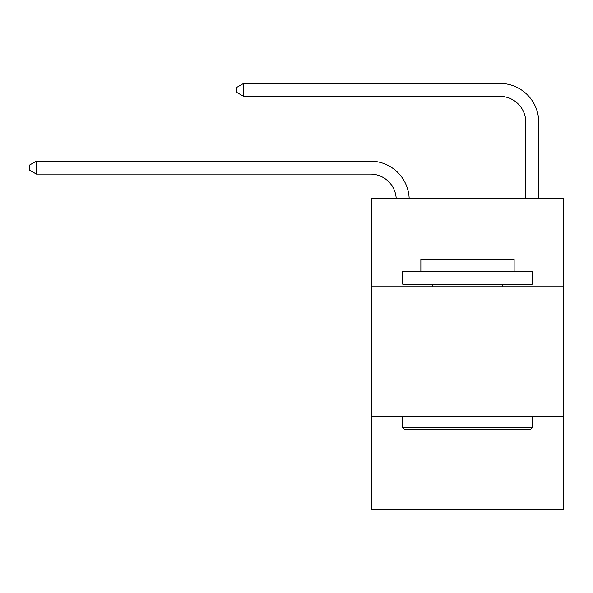 <?xml version="1.0" encoding="UTF-8"?>
<svg xmlns="http://www.w3.org/2000/svg" width="593" height="593" viewBox="0 0 593 593"><rect width="100%" height="100%" fill="white"/><g stroke="black" fill="none" stroke-linecap="round" stroke-linejoin="round"><path stroke-width="0.89" d="M563.35 286.782L563.35 198.699L371.633 198.699L371.633 286.782L563.35 286.782L563.35 509.595L371.633 509.595L371.633 286.782M563.35 416.323L371.633 416.323M525.783 198.699L525.783 122.269A25.907 25.907 0 0 0 499.877 96.362L243.649 96.362L236.911 92.478L236.911 87.297L243.649 83.405L499.877 83.405A38.864 38.864 0 0 1 538.74 122.269L538.74 198.699M525.783 122.269A25.907 25.907 0 0 0 499.877 96.362A25.907 25.907 0 0 1 525.783 122.269A25.907 25.907 0 0 0 499.877 96.362A25.907 25.907 0 0 1 525.783 122.269A25.907 25.907 0 0 0 499.877 96.362A25.907 25.907 0 0 1 525.783 122.269A25.907 25.907 0 0 0 499.877 96.362A25.907 25.907 0 0 1 525.783 122.269A25.907 25.907 0 0 0 499.877 96.362A25.907 25.907 0 0 1 525.783 122.269A25.907 25.907 0 0 0 499.877 96.362M243.649 96.362L243.649 83.405L499.877 83.405M404.278 429.28L402.721 427.723L532.262 427.723L530.705 429.28L404.278 429.28M532.262 271.238L532.262 284.195L402.721 284.195L402.721 271.238L532.262 271.238M420.86 271.238L420.86 259.319L514.124 259.319L514.124 271.238M532.262 416.323L532.262 427.723M402.721 416.323L402.721 427.723M502.723 284.195L502.723 286.782M432.26 284.195L432.26 286.782M396.213 198.699A25.907 25.907 -146 0 0 370.336 174.083L36.388 174.083L29.65 170.198L29.65 165.017L36.388 161.133L370.336 161.133A38.864 38.864 34 0 1 409.177 198.699M36.388 161.133L36.388 174.083"/></g></svg>

